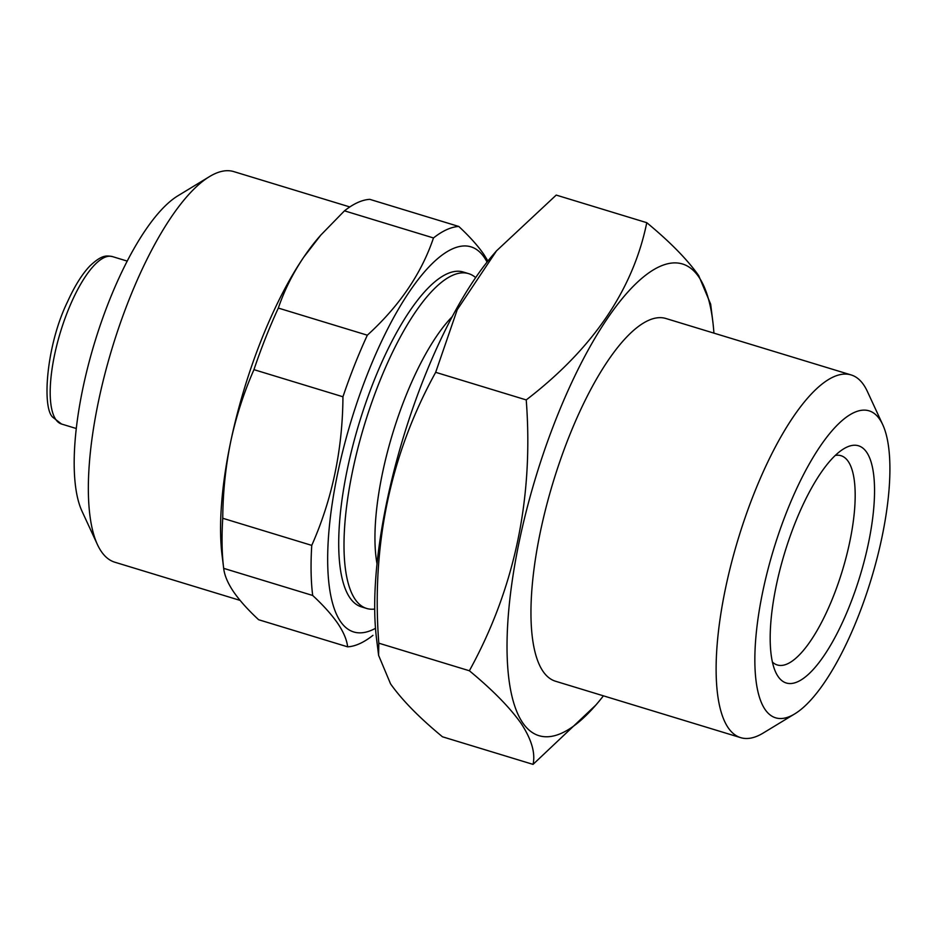 <?xml version="1.0" encoding="UTF-8"?>
<svg xmlns="http://www.w3.org/2000/svg" width="936" height="936" viewBox="0 0 936 936"><rect width="100%" height="100%" fill="white"/><g stroke="black" fill="none" stroke-linecap="round" stroke-linejoin="round"><path stroke-width="1.4" d="M349.818 206.95L233.813 171.616A204.165 64.935 106.9 0 0 209.535 176.576A204.165 64.935 106.9 0 0 112.203 347.981A204.165 64.935 106.9 0 0 97.414 544.541A204.165 64.935 106.9 0 0 101.263 551.409A204.165 64.935 106.9 0 0 114.812 562.208L240.084 600.385M487.059 262.092A201.252 64.011 106.9 0 0 484.38 257.575A201.252 64.011 106.9 0 0 367.614 373.628A201.252 64.011 106.9 0 0 340.365 621.317A201.252 64.011 106.9 0 0 375.488 628.313M347.63 646.834C346.87 639.92 343.594 632.128 337.802 623.481C331.824 614.823 323.458 605.487 312.694 595.471L223.681 568.351C224.476 575.336 227.752 583.116 233.52 591.716C239.534 600.432 247.9 609.769 258.628 619.726L347.63 646.834A218.743 69.568 106.9 0 0 372.949 635.345M458.792 226.465A218.743 69.568 106.9 0 0 433.473 237.955L344.471 210.834A218.743 69.568 106.9 0 1 369.79 199.345L458.792 226.465C469.556 236.48 477.933 245.817 483.9 254.475L487.925 261.015M866.724 452.345A123.962 39.429 106.9 0 0 843.757 448.8A123.962 39.429 106.9 0 0 784.66 552.872A123.962 39.429 106.9 0 0 775.687 672.212A123.962 39.429 106.9 0 0 778.015 676.377A123.962 39.429 106.9 0 0 849.947 604.902A123.962 39.429 106.9 0 0 866.724 452.345M772.375 662.009A109.372 34.784 106.9 0 0 777.266 664.958A109.372 34.784 106.9 0 0 838.176 583.467A109.372 34.784 106.9 0 0 848.273 461.495A109.372 34.784 106.9 0 0 841.019 455.703A109.372 34.784 106.9 0 0 835.322 455.422M713.922 333.134A246.46 78.378 106.9 0 0 712.787 321.282A246.46 78.378 106.9 0 0 698.946 277.161A246.46 78.378 106.9 0 0 555.937 419.281A246.46 78.378 106.9 0 0 522.58 722.615A246.46 78.378 106.9 0 0 595.869 705.042A246.46 78.378 106.9 0 0 603.416 695.834M533.052 764.384L442.482 736.796C419.375 717.736 402.07 700.093 390.558 683.865L378.6 655.34L378.799 643.172L469.369 670.761C492.699 690.043 510.003 707.686 521.293 723.692C531.613 739.569 535.532 753.129 533.052 764.384L595.869 705.042M712.787 321.282L710.658 304.141L698.701 275.617C687.41 259.611 670.106 241.968 646.776 222.686C633.075 289.657 592.897 348.73 526.231 399.918C533.707 498.01 514.753 588.299 469.369 670.761M882.788 424.792L867.321 391.353A189.575 60.29 106.9 0 0 863.752 384.977A189.575 60.29 106.9 0 0 851.175 374.95L666.011 318.532A189.575 60.29 106.9 0 0 560.442 459.787A189.575 60.29 106.9 0 0 542.927 671.217A189.575 60.29 106.9 0 0 555.504 681.232L740.668 737.65A189.575 60.29 106.9 0 0 763.214 733.04L794.699 713.911A160.419 51.024 106.9 0 0 871.17 579.232A160.419 51.024 106.9 0 0 882.788 424.792A160.419 51.024 106.9 0 0 879.77 419.398A160.419 51.024 106.9 0 0 786.685 511.898A160.419 51.024 106.9 0 0 764.969 709.324A160.419 51.024 106.9 0 0 794.699 713.911M851.175 374.95A189.575 60.29 106.9 0 0 745.606 516.204A189.575 60.29 106.9 0 0 728.091 727.623A189.575 60.29 106.9 0 0 740.668 737.65M366.666 608.458L361.366 606.844A174.997 55.657 -73.1 0 1 349.76 597.589A174.997 55.657 -73.1 0 1 365.929 402.421A174.997 55.657 -73.1 0 1 463.378 272.048L468.667 273.651A174.997 55.657 106.9 0 0 371.218 404.036A174.997 55.657 106.9 0 0 355.048 599.204A174.997 55.657 106.9 0 0 366.666 608.458A174.997 55.657 106.9 0 0 374.681 609.067M378.799 643.172C371.335 545.08 390.289 454.791 435.673 372.317L457.236 309.711L496.536 250.825L493.401 254.44A246.46 78.378 106.9 0 0 376.471 638.188L378.6 655.34M496.536 250.825L556.218 195.086L646.776 222.686M452.299 316.567A151.667 48.239 106.9 0 0 376.997 563.706M475.663 277.618A174.997 55.657 106.9 0 0 468.667 273.651M435.673 372.317L526.231 399.918M344.471 210.834L320.802 235.1L303.767 257.131C292.804 273.441 284.322 290.429 278.331 308.073L367.333 335.193A218.743 69.568 106.9 0 0 342.95 396.77L253.948 369.65C243.781 392.769 236.036 416.766 230.712 441.628C225.599 466.549 222.944 492.09 222.745 518.263L311.758 545.384A218.743 69.568 106.9 0 0 312.694 595.471M222.745 518.263A218.743 69.568 106.9 0 0 223.645 568.058A218.743 69.568 106.9 0 0 223.681 568.351M278.331 308.073A218.743 69.568 106.9 0 0 253.948 369.65M320.791 235.088L318.907 237.264A204.165 64.935 106.9 0 0 303.767 257.131A204.165 64.935 106.9 0 0 230.712 441.628A204.165 64.935 106.9 0 0 222.054 555.165L223.645 568.058M367.333 335.193C399.38 306.025 421.422 273.616 433.473 237.955M311.758 545.384C332.21 499.18 342.611 449.643 342.95 396.77M209.535 176.576L178.051 195.706A174.997 55.657 106.9 0 0 94.618 342.635A174.997 55.657 106.9 0 0 81.958 511.115L97.414 544.541M55.715 419.386A87.504 27.823 106.9 0 0 61.519 424.02L52.978 417.397C41.804 408.681 46.121 345.571 67.509 301.813C74.587 286.135 82.064 274.166 89.914 265.929C102.293 254.299 106.751 255.668 112.519 256.616A87.504 27.823 106.9 0 0 63.8 321.808A87.504 27.823 106.9 0 0 55.715 419.386M61.519 424.02L76.249 428.501M112.519 256.616L127.261 261.109"/></g></svg>
